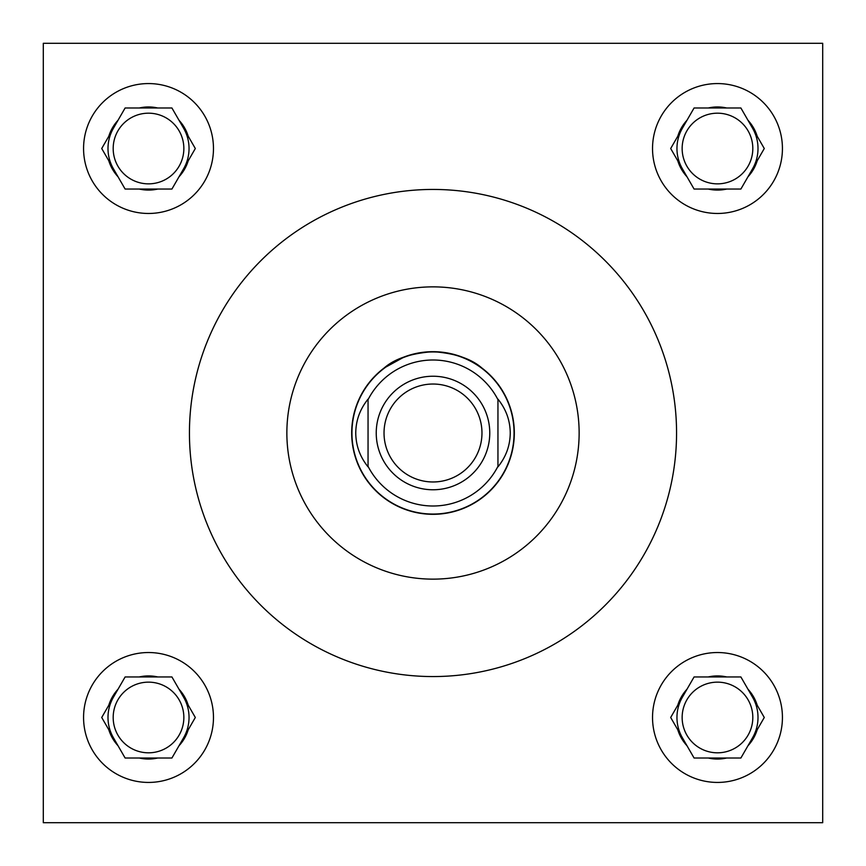 <?xml version="1.0" encoding="UTF-8"?>
<svg xmlns="http://www.w3.org/2000/svg" width="866" height="866" viewBox="0 0 866 866"><rect width="100%" height="100%" fill="white"/><g stroke="black" fill="none" stroke-linecap="round" stroke-linejoin="round"><path stroke-width="1.3" d="M404.26 356.933L384.071 368.05C394.625 358.74 410.928 353.285 433 351.683C454.986 353.263 471.299 358.719 481.929 368.05C486.497 371.655 486.497 371.655 481.929 368.05L483.888 369.576M425.325 352.051L417.942 353.09M752.814 717.481A35.333 35.333 0 0 1 717.481 752.814A35.333 35.333 0 0 1 682.148 717.481A35.333 35.333 0 0 1 717.481 682.148A35.333 35.333 0 0 1 752.814 717.481M752.814 148.519A35.333 35.333 0 0 1 717.481 183.852A35.333 35.333 0 0 1 682.148 148.519A35.333 35.333 0 0 1 717.481 113.186A35.333 35.333 0 0 1 752.814 148.519M183.852 717.481A35.333 35.333 0 0 1 148.519 752.814A35.333 35.333 0 0 1 113.186 717.481A35.333 35.333 0 0 1 148.519 682.148A35.333 35.333 0 0 1 183.852 717.481M652.531 717.481A64.95 64.95 0 0 0 717.481 782.431A64.95 64.95 0 0 0 782.431 717.481A64.95 64.95 0 0 0 717.481 652.531A64.95 64.95 0 0 0 652.531 717.481M652.531 148.519A64.95 64.95 0 0 0 717.481 213.469A64.95 64.95 0 0 0 782.431 148.519A64.95 64.95 0 0 0 717.481 83.569A64.95 64.95 0 0 0 652.531 148.519M83.569 717.481A64.95 64.95 0 0 0 148.519 782.431A64.95 64.95 0 0 0 213.469 717.481A64.95 64.95 0 0 0 148.519 652.531A64.95 64.95 0 0 0 83.569 717.481M183.852 148.519A35.333 35.333 0 0 1 148.519 183.852A35.333 35.333 0 0 1 113.186 148.519A35.333 35.333 0 0 1 148.519 113.186A35.333 35.333 0 0 1 183.852 148.519M83.569 148.519A64.95 64.95 0 0 0 148.519 213.469A64.95 64.95 0 0 0 213.469 148.519A64.95 64.95 0 0 0 148.519 83.569A64.95 64.95 0 0 0 83.569 148.519M183.614 168.783A40.529 40.529 0 0 0 183.614 128.255M113.424 128.255A40.529 40.529 0 0 0 113.424 168.783M183.614 737.745A40.529 40.529 0 0 0 183.614 697.217M113.424 697.217A40.529 40.529 0 0 0 113.424 737.745M752.576 737.745A40.529 40.529 0 0 0 752.576 697.217M682.386 697.217A40.529 40.529 0 0 0 682.386 737.745M752.576 168.783A40.529 40.529 0 0 0 752.576 128.255M682.386 128.255A40.529 40.529 0 0 0 682.386 168.783M579.138 433A146.137 146.137 0 0 0 433 286.863A146.137 146.137 0 0 0 286.863 433A146.137 146.137 0 0 0 433 579.138A146.137 146.137 0 0 0 579.138 433M189.438 433A243.562 243.562 0 0 0 433 676.562A243.562 243.562 0 0 0 676.562 433A243.562 243.562 0 0 0 433 189.438A243.562 243.562 0 0 0 189.438 433M351.683 433A81.317 81.317 0 0 0 433 514.317A81.317 81.317 0 0 0 514.317 433A81.317 81.317 0 0 0 433 351.683A81.317 81.317 0 0 0 351.683 433M384.071 368.05C379.503 371.655 379.503 371.655 384.071 368.05L383.833 368.223M381.473 370.085L380.856 370.605M473.182 362.302L461.838 356.965M461.643 356.889L448.187 353.111M440.675 352.051L433 351.683M43.3 43.3L43.3 822.7L822.7 822.7L822.7 43.3L43.3 43.3M188.236 136.254A41.568 41.568 0 0 0 179.002 120.255L171.923 107.99L157.753 107.99A41.568 41.568 0 0 0 139.285 107.99L125.115 107.99L118.036 120.255A41.568 41.568 0 0 0 108.802 136.254L101.723 148.519L108.802 160.784A41.568 41.568 0 0 0 118.036 176.783L125.115 189.048L139.285 189.048A41.568 41.568 0 0 0 157.753 189.048L171.923 189.048L179.002 176.783A41.568 41.568 0 0 0 188.236 160.784L195.315 148.519L179.002 120.255M179.002 176.783L188.236 160.784M139.285 189.048L157.753 189.048M108.802 160.784L118.036 176.783M118.036 120.255L108.802 136.254M157.753 107.99L139.285 107.99M188.236 705.216A41.568 41.568 0 0 0 179.002 689.217L171.923 676.952L157.753 676.952A41.568 41.568 0 0 0 139.285 676.952L125.115 676.952L118.036 689.217A41.568 41.568 0 0 0 108.802 705.216L101.723 717.481L108.802 729.746A41.568 41.568 0 0 0 118.036 745.745L125.115 758.01L139.285 758.01A41.568 41.568 0 0 0 157.753 758.01L171.923 758.01L179.002 745.745A41.568 41.568 0 0 0 188.236 729.746L195.315 717.481L179.002 689.217M757.198 136.254A41.568 41.568 0 0 0 747.964 120.255L740.885 107.99L726.715 107.99A41.568 41.568 0 0 0 708.247 107.99L694.077 107.99L686.998 120.255A41.568 41.568 0 0 0 677.764 136.254L670.685 148.519L677.764 160.784A41.568 41.568 0 0 0 686.998 176.783L694.077 189.048L708.247 189.048A41.568 41.568 0 0 0 726.715 189.048L740.885 189.048L747.964 176.783A41.568 41.568 0 0 0 757.198 160.784L764.277 148.519L747.964 120.255M757.198 705.216A41.568 41.568 0 0 0 747.964 689.217L740.885 676.952L726.715 676.952A41.568 41.568 0 0 0 708.247 676.952L694.077 676.952L686.998 689.217A41.568 41.568 0 0 0 677.764 705.216L670.685 717.481L677.764 729.746A41.568 41.568 0 0 0 686.998 745.745L694.077 758.01L708.247 758.01A41.568 41.568 0 0 0 726.715 758.01L740.885 758.01L747.964 745.745A41.568 41.568 0 0 0 757.198 729.746L764.277 717.481L747.964 689.217M179.002 745.745L188.236 729.746M139.285 758.01L157.753 758.01M108.802 729.746L118.036 745.745M118.036 689.217L108.802 705.216M157.753 676.952L139.285 676.952M747.964 176.783L757.198 160.784M708.247 189.048L726.715 189.048M677.764 160.784L686.998 176.783M686.998 120.255L677.764 136.254M726.715 107.99L708.247 107.99M747.964 745.745L757.198 729.746M708.247 758.01L726.715 758.01M677.764 729.746L686.998 745.745M686.998 689.217L677.764 705.216M726.715 676.952L708.247 676.952M481.972 433A48.972 48.972 0 0 0 433 384.028A48.972 48.972 0 0 0 384.028 433A48.972 48.972 0 0 0 433 481.972A48.972 48.972 0 0 0 481.972 433M376.234 433A56.766 56.766 0 0 1 433 376.234A56.766 56.766 0 0 1 489.766 433A56.766 56.766 0 0 1 433 489.766A56.766 56.766 0 0 1 376.234 433M351.942 433A81.058 81.058 0 0 1 433 351.942A81.058 81.058 0 0 1 514.058 433A81.058 81.058 0 0 1 433 514.058A81.058 81.058 0 0 1 351.942 433M497.95 399.67L497.95 399.129C506.015 409.131 510.117 420.421 510.247 433C510.117 445.579 506.015 456.869 497.95 466.871L497.95 399.67A73.004 73.004 0 0 0 368.05 399.67L368.05 399.129C359.985 409.131 355.883 420.421 355.753 433C355.883 445.579 359.985 456.869 368.05 466.871L368.05 466.33A73.004 73.004 0 0 0 497.95 466.33M368.05 399.67L368.05 466.33"/></g></svg>
